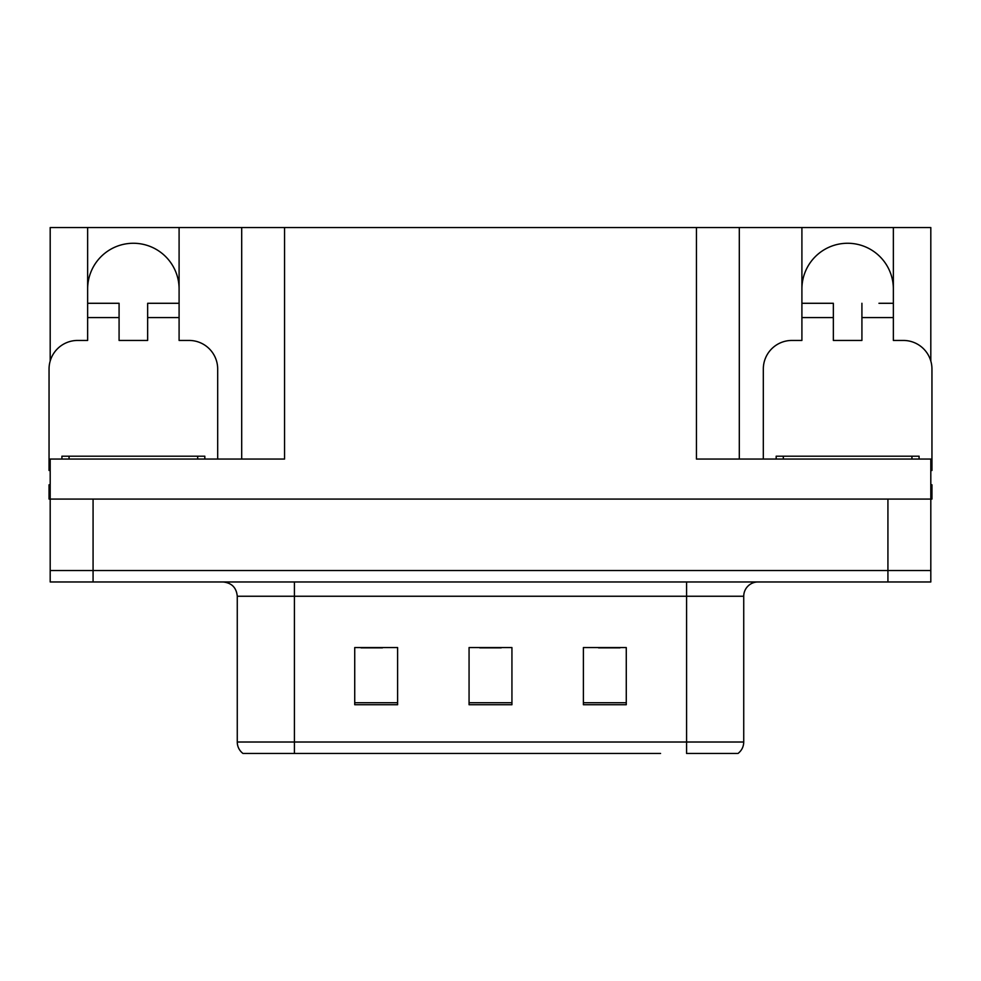 <?xml version="1.0" encoding="UTF-8"?>
<svg xmlns="http://www.w3.org/2000/svg" width="981" height="981" viewBox="0 0 981 981"><rect width="100%" height="100%" fill="white"/><g stroke="black" fill="none" stroke-linecap="round" stroke-linejoin="round"><path stroke-width="1.47" d="M87.64 288.99A45.727 45.727 0 0 1 133.367 243.263A45.727 45.727 0 0 1 179.094 288.99M50.19 470.512A28.584 28.584 0 0 0 49.05 470.488L49.05 369.028A28.584 28.584 0 0 1 77.634 340.444L87.64 340.444L87.64 317.574L119.081 317.574L119.081 340.444L147.653 340.444L147.653 317.574L179.094 317.574L179.094 227.543L696.436 227.543L696.436 459.059L930.81 459.059L930.81 499.071L50.19 499.071L50.19 570.525L93.072 570.525L50.19 570.525L50.19 581.966L93.072 581.966L93.072 570.525L887.928 570.525L93.072 570.525L93.072 499.071M50.19 484.786L49.05 484.786L49.05 499.071L50.19 499.071L50.19 459.059L284.564 459.059L284.564 227.543M119.081 317.574L119.081 303.288L87.64 303.288L87.64 227.543L50.19 227.543L50.19 361.02M93.072 581.966L930.81 581.966L930.81 570.525L887.928 570.525L930.81 570.525L930.81 499.071L931.95 499.071L931.95 484.786L930.81 484.786M763.316 459.059L763.316 369.028A28.584 28.584 0 0 1 791.9 340.444L801.906 340.444L801.906 317.574L833.347 317.574L833.347 340.444L861.919 340.444L861.919 317.574L893.36 317.574L893.36 227.543L930.81 227.543L930.81 361.02M241.694 227.543L241.694 459.059M696.436 227.543L739.306 227.543L739.306 459.059M739.306 227.543L801.906 227.543L801.906 317.574M893.36 227.543L801.906 227.543M87.64 227.543L179.094 227.543M893.36 288.99A45.727 45.727 0 0 0 847.633 243.263A45.727 45.727 0 0 0 801.906 288.99M737.234 753.457L686.577 753.457L686.577 742.016L743.733 742.016L743.733 596.252A14.286 14.286 0 0 1 758.031 581.966M660.569 753.457L242.981 753.457A14.286 14.286 0 0 1 237.267 742.016L237.267 596.252C236.421 587.57 231.651 582.812 222.969 581.966M626.27 704.726L626.27 647.558L583.388 647.558L583.388 704.726L626.27 704.726M397.612 704.726L397.612 647.558L354.73 647.558L354.73 704.726L397.612 704.726M511.935 704.726L511.935 647.558L469.065 647.558L469.065 704.726L511.935 704.726M686.577 753.457L732.304 753.457M237.267 742.016L294.423 742.016L294.423 753.457L275.391 753.457M361.02 647.852L382.455 647.852M598.545 647.852L619.98 647.852M479.783 647.852L501.217 647.852M179.094 317.574L179.094 340.444L189.1 340.444A28.584 28.584 0 0 1 217.684 369.028L217.684 459.059M179.094 303.288L147.653 303.288L147.653 317.574M87.64 303.288L87.64 317.574M833.347 317.574L833.347 303.288L801.906 303.288M893.36 317.574L893.36 340.444L903.366 340.444A28.584 28.584 0 0 1 931.95 369.028L931.95 470.488A28.584 28.584 0 0 0 930.81 470.512M893.36 303.288L878.951 303.288M861.919 303.288L861.919 317.574M816.315 303.288L833.347 303.288M61.913 459.059L61.913 456.202L204.821 456.202L204.821 459.059M776.179 459.059L776.179 456.202L919.087 456.202L919.087 459.059M887.928 499.071L887.928 581.966M686.577 581.966L686.577 596.252L237.267 596.252M743.733 596.252L686.577 596.252L686.577 742.016L294.423 742.016L294.423 581.966M511.935 702.739L469.065 702.739M397.612 702.739L354.73 702.739M626.27 702.739L583.388 702.739M69.062 456.202L69.062 459.059M197.672 456.202L197.672 459.059M783.328 456.202L783.328 459.059M911.938 456.202L911.938 459.059M738.019 753.457C741.722 750.539 743.623 746.725 743.733 742.016"/></g></svg>
